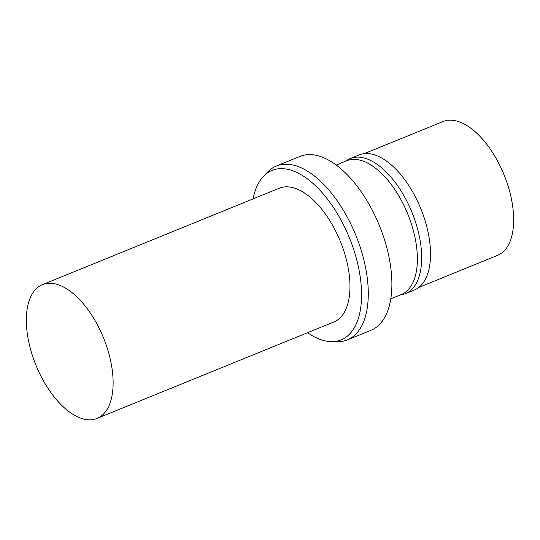 <?xml version="1.0" encoding="UTF-8"?>
<svg xmlns="http://www.w3.org/2000/svg" width="540" height="540" viewBox="0 0 540 540"><rect width="100%" height="100%" fill="white"/><g stroke="black" fill="none" stroke-linecap="round" stroke-linejoin="round"><path stroke-width="0.81" d="M106.792 346.754A72.245 36.45 67.8 0 1 96.971 418.439A72.245 36.45 67.8 0 1 32.67 356.306A72.245 36.45 67.8 0 1 42.491 284.621A72.245 36.45 67.8 0 1 106.792 346.754M96.971 418.439L333.828 322.016A72.245 36.45 -112.2 0 0 343.649 250.331A72.245 36.45 -112.2 0 0 279.349 188.197L42.491 284.621M253.105 198.882A91.51 46.17 67.8 0 1 263.776 175.993A91.51 46.17 67.8 0 1 353.538 249.062A91.51 46.17 67.8 0 1 331.209 341.624A91.51 46.17 67.8 0 1 307.584 332.701M263.776 175.993L267.941 171.761A93.913 47.385 67.8 0 1 276.466 165.969A93.913 47.385 67.8 0 1 360.058 246.746A93.913 47.385 67.8 0 1 347.288 339.937A93.913 47.385 67.8 0 1 337.142 341.746L331.209 341.624M347.288 339.937L370.886 330.332A93.913 47.385 -112.2 0 0 383.656 237.141A93.913 47.385 -112.2 0 0 300.065 156.364L276.466 165.969M390.751 298.843L401.227 294.577A72.245 36.45 -112.2 0 0 411.048 222.892A72.245 36.45 -112.2 0 0 346.748 160.758L336.278 165.017M345.809 161.136A72.968 36.815 67.8 0 1 350.325 158.517A72.968 36.815 67.8 0 1 415.274 221.279A72.968 36.815 67.8 0 1 405.351 293.679A72.968 36.815 67.8 0 1 400.288 294.955M405.351 293.679L414.207 290.075A72.968 36.815 -112.2 0 0 424.13 217.674A72.968 36.815 -112.2 0 0 359.181 154.913L350.325 158.517M418.723 287.456L497.509 255.38A72.245 36.45 -112.2 0 0 507.33 183.695A72.245 36.45 -112.2 0 0 443.03 121.561L364.244 153.637"/></g></svg>
